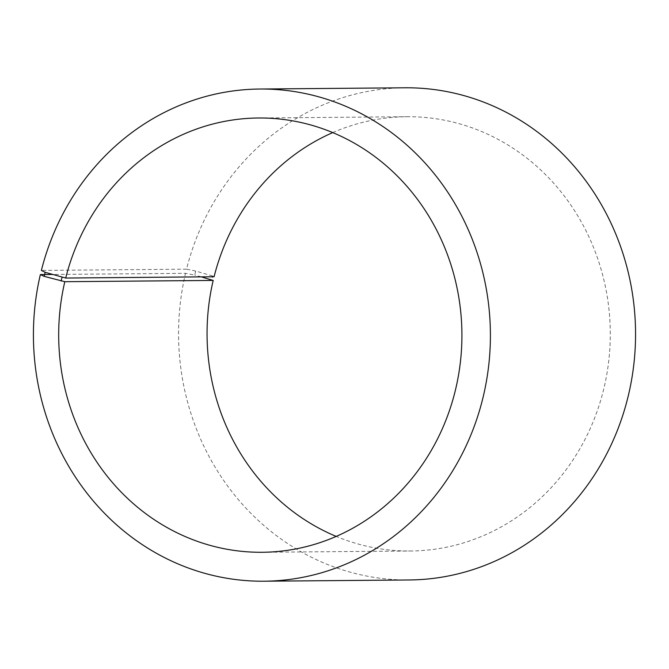 <?xml version="1.0" encoding="UTF-8"?>
<svg xmlns="http://www.w3.org/2000/svg" width="669" height="669" viewBox="0 0 669 669"><rect width="100%" height="100%" fill="white"/><g stroke="black" fill="none" stroke-linecap="round" stroke-linejoin="round"><path stroke-width="0.5" stroke-dasharray="3.35 2.51" d="M332.761 132.596A217.149 201.62 89.5 0 1 406.819 116.724A217.149 201.62 89.5 0 1 610.279 332.142A217.149 201.62 89.5 0 1 410.523 551.005A217.149 201.62 89.5 0 1 336.206 536.404M214.08 276.765L212.558 275.996L211.655 279.709M212.558 275.996L195.699 271.045L194.721 275.076L185.514 273.32L52.416 274.457M201.294 276.874L194.721 275.076M195.699 271.045L186.526 269.164A246.1 228.497 89.5 0 1 404.954 87.79M409.16 579.973A246.1 228.497 89.5 0 1 185.514 273.32M186.526 269.164L41.378 270.41M262.156 552.276L410.523 551.005M258.443 117.995L406.819 116.724"/><path stroke-width="1" d="M52.416 274.457L40.366 274.566A246.1 228.497 89.5 0 0 264.012 581.21A246.1 228.497 89.5 0 0 490.402 333.17A246.1 228.497 89.5 0 0 259.806 89.027A246.1 228.497 89.5 0 0 41.378 270.41L45.174 272.333L65.704 278.036L214.08 276.765A217.149 201.62 89.5 0 1 332.761 132.596M65.704 278.036A217.149 201.62 89.5 0 1 258.443 117.995A217.149 201.62 89.5 0 1 461.911 333.413A217.149 201.62 89.5 0 1 262.156 552.276A217.149 201.62 89.5 0 1 64.818 281.699L213.194 280.428L201.294 276.874M336.206 536.404A217.149 201.62 89.5 0 1 213.194 280.428M259.806 89.027L404.954 87.79A246.1 228.497 89.5 0 1 635.55 331.924A246.1 228.497 89.5 0 1 409.16 579.973L264.012 581.21M45.174 272.333L44.196 276.364L64.818 281.699M40.366 274.566L44.196 276.364M62.033 277.284L61.13 280.997"/></g></svg>
